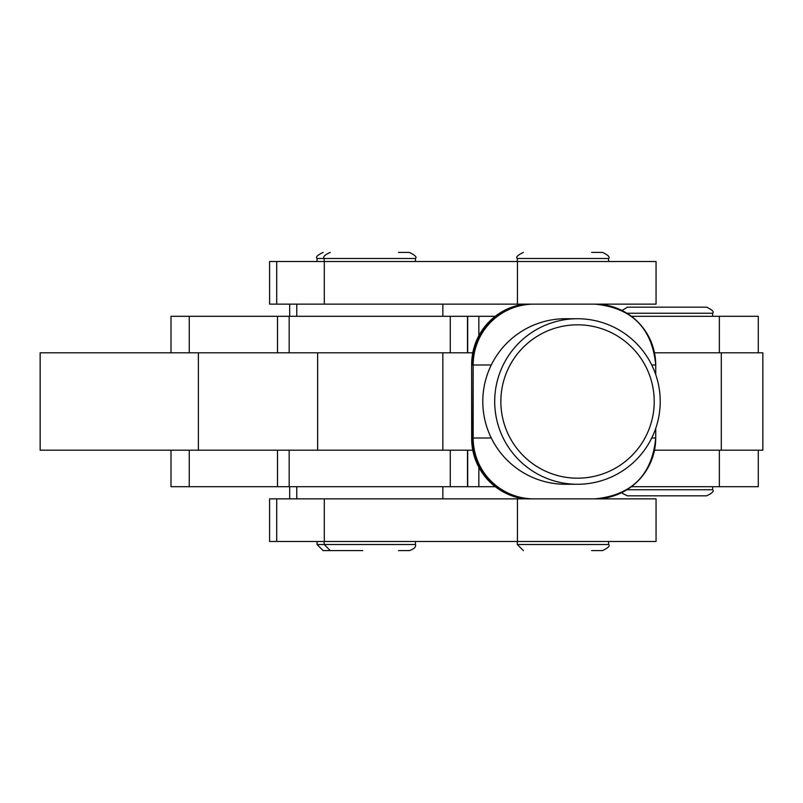 <?xml version="1.0" encoding="UTF-8"?>
<svg xmlns="http://www.w3.org/2000/svg" width="803" height="803" viewBox="0 0 803 803"><rect width="100%" height="100%" fill="white"/><g stroke="black" fill="none" stroke-linecap="round" stroke-linejoin="round"><path stroke-width="1.2" d="M170.999 352.808L170.999 316.302L495.26 316.302M758.283 352.808L758.283 316.302L631.389 316.302M495.26 486.698L170.999 486.698L170.999 450.192M758.283 450.192L758.283 486.698L631.389 486.698M442.844 316.302L442.844 304.126M296.779 316.302L296.779 304.126M467.507 316.302L467.507 352.808L289.17 352.808L289.17 316.302M577.538 478.186A76.686 76.676 90 0 0 654.214 401.5A76.686 76.676 90 0 0 577.538 324.813A76.686 76.676 90 0 0 500.861 401.5A76.686 76.676 90 0 0 577.538 478.186M577.457 318.731A82.769 82.759 -90 0 1 660.217 401.5A82.769 82.759 -90 0 1 577.457 484.269A82.769 82.759 -90 0 1 494.698 401.5A82.769 82.759 -90 0 1 577.457 318.731L565.553 318.731A82.769 82.759 90 0 0 482.794 401.5A82.769 82.759 90 0 0 565.553 484.269L577.457 484.269M491.275 364.984L471.973 364.984A60.857 60.857 -90 0 1 532.821 304.126L593.678 304.126M651.725 438.016L655.72 438.016A60.857 60.857 -90 0 1 594.872 498.874L532.821 498.874A60.857 60.857 -90 0 1 471.973 438.016L473.158 438.016L473.158 364.984A60.857 60.857 90 0 1 534.015 304.126M471.973 364.984L471.662 364.432A60.857 60.857 -90 0 1 524.299 304.126C491.757 311.142 474.212 331.248 471.652 364.432L471.973 438.016M269.597 304.126L269.587 261.527L656.051 261.527L656.051 304.126L269.597 304.126L269.587 261.527M622.004 310.51L627.434 307.168L706.56 307.168C712.191 309.787 714.218 311.815 712.642 313.25L626.932 313.25M626.932 489.75L712.642 489.75C714.188 491.225 712.161 493.253 706.56 495.832L627.434 495.832L622.656 493.514L622.004 492.49M362.705 550.607L323.147 550.607L317.055 544.514L415.452 544.514L415.452 541.473M442.844 450.192L442.844 352.808M40.15 450.192L40.15 352.808L317.627 352.808L317.627 450.192L40.15 450.192M721.295 450.192L721.295 352.808L762.85 352.808L762.85 450.192L654.505 450.192M472.766 450.192L289.17 450.192L289.17 486.698M721.295 352.808L654.505 352.808M472.766 352.808L450.272 352.808L450.272 316.302M415.452 544.514C416.265 546.883 414.238 548.921 409.369 550.607L398.489 550.607M398.489 252.393L409.369 252.393C415.111 255.173 417.138 257.201 415.452 258.486L317.055 258.486C315.459 257.101 317.486 255.073 323.147 252.393M269.597 541.473L269.587 498.874L656.051 498.874L656.051 541.473L269.597 541.473L269.587 498.874M467.507 486.698L467.507 450.192L450.272 450.192L450.272 486.698M442.844 498.874L442.844 486.698M296.779 498.874L296.779 486.698M289.672 498.874L289.672 486.698M289.672 316.302L289.672 304.126M523.385 550.607L517.293 544.514L608.584 544.514C610.35 545.759 608.323 547.797 602.501 550.607L591.62 550.607M591.62 252.393L602.501 252.393C608.162 255.103 610.19 257.131 608.584 258.486L517.293 258.486C515.596 257.231 517.634 255.203 523.385 252.393M719.358 352.808L719.358 316.302M478.849 335.724L478.849 316.302M277.497 352.808L277.497 316.302M189.257 352.808L189.257 316.302M189.257 486.698L189.257 450.192M277.497 486.698L277.497 450.192M478.849 486.698L478.849 467.276M719.358 486.698L719.358 450.192M655.73 374.63L655.73 364.984C652.126 328.025 631.841 307.74 594.872 304.126A60.857 60.857 -90 0 1 655.72 364.984L651.725 364.984M534.015 498.874A60.857 60.857 -90 0 1 473.158 438.016L491.275 438.016M471.652 438.568C474.212 471.752 491.757 491.858 524.299 498.874A60.857 60.857 -90 0 1 471.662 438.568L471.652 364.432M517.433 304.126L517.433 261.527M324.302 304.126L324.302 261.527M276.704 304.126L276.704 261.527M198.381 450.192L198.381 352.808M517.433 541.473L517.433 498.874M324.302 541.473L324.302 498.874M276.704 541.473L276.704 498.874M467.687 352.808L467.687 316.302M594.872 498.874C631.841 495.27 652.126 474.985 655.73 438.016L655.73 428.37M615.319 307.659L601.588 304.126M615.319 495.331L601.588 498.874M712.642 486.698L712.642 489.75M712.642 313.25L712.642 316.302M317.055 544.514L317.055 541.473M317.055 261.527L317.055 258.486M324.171 541.473L324.171 544.514L330.254 550.607M324.171 261.527L324.171 258.486C322.615 257 324.643 254.973 330.254 252.393M415.452 261.527L415.452 258.486M467.687 486.698L467.687 450.192M517.293 261.527L517.293 258.486M517.293 544.514L517.293 541.473M608.584 544.514L608.584 541.473M608.584 261.527L608.584 258.486"/></g></svg>

